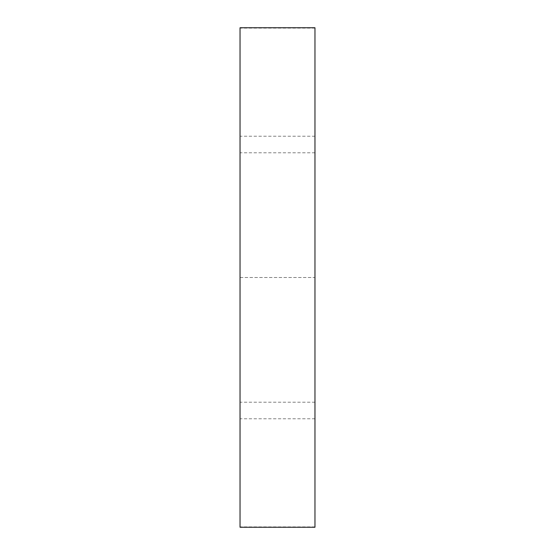 <?xml version="1.0" encoding="UTF-8"?>
<svg xmlns="http://www.w3.org/2000/svg" width="555" height="555" viewBox="0 0 555 555"><rect width="100%" height="100%" fill="white"/><g stroke="black" fill="none" stroke-linecap="round" stroke-linejoin="round"><path stroke-width="0.42" stroke-dasharray="2.77 2.08" d="M314.962 527.25L314.962 27.75M240.037 527.25L240.037 27.75M314.962 277.5L314.962 136.218L314.962 277.5L240.037 277.5L240.037 418.782L240.037 136.218L240.037 277.5L314.962 277.5M314.962 136.218L240.037 136.218M314.962 418.782L240.037 418.782M314.962 152.798L240.037 152.798M314.962 526.903L240.037 526.903M314.962 28.097L240.037 28.097M314.962 402.202L240.037 402.202"/><path stroke-width="0.83" d="M314.962 27.75L314.962 527.25L240.037 527.25L240.037 27.75L314.962 27.75"/></g></svg>
